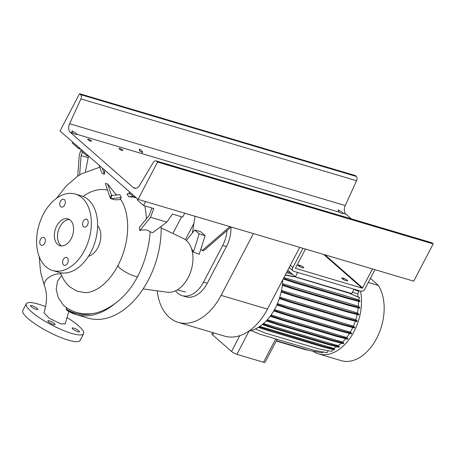<?xml version="1.0" encoding="UTF-8"?>
<svg xmlns="http://www.w3.org/2000/svg" width="456" height="456" viewBox="0 0 456 456"><rect width="100%" height="100%" fill="white"/><g stroke="black" fill="none" stroke-linecap="round" stroke-linejoin="round"><path stroke-width="0.68" d="M60.551 272.756A52.816 34.439 -73.5 0 0 60.996 273.908A11.85 6.937 158.2 0 0 48.706 277.539A11.85 6.937 158.2 0 0 44.523 286.043C47.344 293.316 47.156 302.26 43.953 312.879L49.265 318.305L60.785 323.851L65.157 323.908L68.816 311.476M82.975 313.825L76.916 312.565C71.883 311.06 67.334 308.564 63.27 305.081L58.271 297.631L56.219 289.309L57.524 281.204L61.594 275.458L60.996 273.908M60.688 206.693A4.093 2.668 -73.5 0 0 61.372 207.075A4.093 2.668 -73.5 0 0 64.9 204.47A4.093 2.668 -73.5 0 0 64.387 199.608A4.093 2.668 -73.5 0 0 63.703 199.226A4.093 2.668 -73.5 0 0 60.175 201.826A4.093 2.668 -73.5 0 0 60.688 206.693M83.534 226.717A4.093 2.668 -73.5 0 0 84.223 227.105A4.093 2.668 -73.5 0 0 87.751 224.5A4.093 2.668 -73.5 0 0 87.239 219.638A4.093 2.668 -73.5 0 0 86.549 219.25A4.093 2.668 -73.5 0 0 83.02 221.855A4.093 2.668 -73.5 0 0 83.534 226.717M63.555 264.942A4.093 2.668 -73.5 0 0 64.239 265.324A4.093 2.668 -73.5 0 0 67.767 262.719A4.093 2.668 -73.5 0 0 67.254 257.857A4.093 2.668 -73.5 0 0 66.57 257.475A4.093 2.668 -73.5 0 0 63.042 260.08A4.093 2.668 -73.5 0 0 63.555 264.942M44.671 243.225A4.093 2.668 -73.5 0 0 43.719 237.445A4.093 2.668 -73.5 0 0 40.441 239.514A4.093 2.668 -73.5 0 0 41.393 245.299A4.093 2.668 -73.5 0 0 44.671 243.225M78.78 330.834A4.093 0.889 -152.4 0 1 79.435 331.848A4.093 0.889 -152.4 0 1 76.716 331.369A4.093 0.889 -152.4 0 1 72.829 329.067A4.093 0.889 -152.4 0 1 72.173 328.052A4.093 0.889 -152.4 0 1 74.892 328.531A4.093 0.889 -152.4 0 1 78.78 330.834M54.412 323.6A4.093 0.889 -152.4 0 1 55.068 324.615A4.093 0.889 -152.4 0 1 52.349 324.136A4.093 0.889 -152.4 0 1 48.461 321.833A4.093 0.889 -152.4 0 1 47.812 320.825A4.093 0.889 -152.4 0 1 50.525 321.303A4.093 0.889 -152.4 0 1 54.412 323.6M37.084 308.41A4.093 0.889 -152.4 0 1 37.734 309.424A4.093 0.889 -152.4 0 1 35.021 308.94A4.093 0.889 -152.4 0 1 31.128 306.643A4.093 0.889 -152.4 0 1 30.478 305.628A4.093 0.889 -152.4 0 1 33.191 306.107A4.093 0.889 -152.4 0 1 37.084 308.41M116.035 195.054L115.858 194.119M107.57 190.146A52.816 34.439 -73.5 0 0 83.191 196.479M121.37 197.573L119.877 194.683L111.874 195.459L110.745 198.605L121.37 197.573L120.287 198.867C124.824 205.171 127.292 214.098 127.691 225.646C127.794 239.343 124.602 252.556 118.104 265.284A11.85 2.582 27.6 0 0 118.104 265.284A11.85 2.582 27.6 0 0 118.11 265.284C109.685 281.409 97.253 292.256 85.414 292.666L77.058 291.247L69.688 286.801C66.376 283.894 63.68 280.109 61.594 275.458M83.26 313.859L91.462 313.779C99.305 312.708 107.228 309.231 115.231 303.365C124.334 296.656 131.761 287.77 137.518 276.712A75.428 49.185 106.5 0 0 150.121 231.813L152.817 232.611L166.833 222.112L172.459 214.092L182.685 217.124L184.731 213.214M143.104 288.927L167.403 292.228A28.186 18.382 -73.5 0 0 190.386 272.597A28.186 18.382 -73.5 0 0 186.356 240.432A28.186 18.382 -73.5 0 0 183.358 238.454L161.196 227.96M52.628 270.493L58.892 272.352A39.866 25.998 -73.5 0 0 93.246 247.004A39.866 25.998 -73.5 0 0 88.264 199.654A39.866 25.998 -73.5 0 0 81.578 195.915L75.314 194.056A39.866 25.998 -73.5 0 0 40.96 219.404A39.866 25.998 -73.5 0 0 45.942 266.754A39.866 25.998 -73.5 0 0 52.628 270.493A39.866 25.998 -73.5 0 0 86.982 245.146A39.866 25.998 -73.5 0 0 82 197.79A39.866 25.998 -73.5 0 0 75.314 194.056M57.638 244.387A14.005 9.137 -73.5 0 0 59.987 245.704A14.005 9.137 -73.5 0 0 72.054 236.795A14.005 9.137 -73.5 0 0 70.304 220.157A14.005 9.137 -73.5 0 0 67.955 218.846A14.005 9.137 -73.5 0 0 55.888 227.755A14.005 9.137 -73.5 0 0 57.638 244.387M69.46 219.53A14.005 9.137 -73.5 0 0 58.585 229.858A14.005 9.137 -73.5 0 0 60.768 245.322A14.005 9.137 -73.5 0 0 61.617 245.949M67.288 317.667A32.325 7.039 -152.4 0 1 78.449 325.709A32.325 7.039 -152.4 0 1 83.602 333.712A32.325 7.039 -152.4 0 1 62.158 329.922A32.325 7.039 -152.4 0 1 31.458 311.767A32.325 7.039 -152.4 0 1 26.305 303.764A32.325 7.039 -152.4 0 1 45.606 306.671M83.602 333.712L80.096 340.427A32.325 7.039 -152.4 0 1 58.647 336.636A32.325 7.039 -152.4 0 1 27.953 318.476A32.325 7.039 -152.4 0 1 22.8 310.473L26.305 303.764M191.457 248.514A23.267 15.173 -73.5 0 1 193.378 252.145L199.221 254.26L200.817 249.238L202.247 250.492L203.501 250.863L231.118 226.98M195.094 216.286L192.381 232.919M202.247 250.492L229.864 226.609M200.817 249.238L205.143 235.632L200.686 231.728L194.735 229.961L186.39 240.466M88.869 156.34L88.179 157.662L85.437 171.633M99.801 167.209L81.071 173.975L79.629 175.036L81.082 155.553L82.388 151.911M81.082 155.553L88.179 157.662M81.196 149.522L79.304 154.789L77.714 176.17L79.629 175.036M80.775 149.158L78.46 148.468L72.219 142.996L72.703 142.078M78.46 148.468L78.939 147.544M89.023 156.385L86.703 155.695L81.578 151.204L82.063 150.28M86.703 155.695L87.187 154.772M104.606 170.042L104.378 174.249L102.258 167.985M99.14 165.249L101.813 173.155L104.378 174.249M111.429 195.065L110.301 198.212L105.319 183.506L107.679 183.985L111.429 195.065L112.529 195.396M110.301 198.212L110.831 198.371M116.867 194.974L115.294 193.692L107.679 183.985M151.899 207.987L149.272 215.323L139.388 227.419L139.77 230.565L150.611 217.295L153.752 208.54L143.526 205.502L137.29 200.036L137.769 199.112M143.526 205.502L145.572 201.592M150.611 217.295L166.833 222.112M136.486 197.989L134.167 197.3L129.042 192.808L129.527 191.885M134.167 197.3L134.651 196.376M144.78 205.878A76.192 49.687 106.5 0 1 146.405 218.829M130.057 193.697L126.91 193.999L128.849 196.85L133.18 196.433M128.849 196.85L133.973 197.129M139.77 230.565C144.484 229.339 147.938 229.756 150.121 231.813M110.745 198.605L114.741 199.791L120.817 199.637M193.378 252.145L199.192 233.865L194.735 229.961M199.192 233.865L205.143 235.632M88.521 256.232A17.242 11.24 -73.5 0 0 99.807 242.911A17.242 11.24 -73.5 0 0 97.618 225.583M66.314 307.447L66.223 308.9L66.798 310.194A75.428 49.185 -73.5 0 0 75.816 314.469A75.428 49.185 -73.5 0 0 115.231 303.365M66.633 310.12L75.816 314.469L87.934 318.066A75.428 49.185 -73.5 0 0 161.173 226.347M157.172 290.837A53.443 34.85 -73.5 0 0 178.256 322.375A53.443 34.85 -73.5 0 0 221.097 295.357L253.388 233.586M178.256 322.375L224.62 336.135A53.443 34.85 -73.5 0 0 267.455 309.117L299.752 247.346M181.579 216.799L172.858 233.483M227.082 230.474A26.722 17.425 106.5 0 1 222.682 245.476L203.518 282.133A26.722 17.425 106.5 0 1 182.104 295.642L185.86 296.753A26.722 17.425 -73.5 0 0 207.28 283.25L226.444 246.593A26.722 17.425 -73.5 0 0 230.958 227.116M185.421 239.685L193.937 223.389M182.104 295.642A26.722 17.425 106.5 0 1 175.509 290.82M368.311 282.446L378.337 285.422A44.181 28.808 106.5 0 1 376.673 338.323A44.181 28.808 106.5 0 1 341.265 360.656L318.607 353.93A44.181 28.808 106.5 0 1 312.964 351.177M360.514 291.11A44.181 28.808 106.5 0 1 354.016 331.603A44.181 28.808 106.5 0 1 318.607 353.93M282.709 279.944A44.181 28.808 106.5 0 1 275.236 308.216A44.181 28.808 106.5 0 1 248.947 331.016M352.762 327.528A39.757 25.929 106.5 0 1 351.736 329.597A39.757 25.929 106.5 0 1 350.316 332.15L274.466 309.641M287.023 271.685L290.74 272.791M354.027 289.19L351.741 293.567L295.351 276.832L287.799 270.208M297.643 272.454L295.351 276.832M356.803 290.01A39.757 25.929 106.5 0 1 356.951 290.529M358.182 296.964A39.757 25.929 106.5 0 0 357.709 293.812L358.906 291.521L353.981 289.275M357.709 293.812L352.431 292.245M292.723 274.529L286.505 272.682M358.222 307.84A39.757 25.929 106.5 0 1 357.475 313.01L281.483 290.455M349.53 333.433A39.757 25.929 106.5 0 1 346.68 337.503L347.957 338.62L336.482 335.656L282.167 319.536L270.596 315.712M271.058 315.062L346.68 337.503M357.168 314.532A39.757 25.929 106.5 0 1 355.8 319.719L279.779 297.158M341.407 343.18A39.757 25.929 106.5 0 1 338.198 345.728L263.482 323.549M355.332 321.161A39.757 25.929 106.5 0 1 353.389 326.165L277.413 303.616M336.71 346.708A39.757 25.929 106.5 0 1 333.627 348.361L259.755 326.439M358.473 301.291A39.757 25.929 106.5 0 1 358.359 306.227L282.475 283.7M283.216 278.975L294.006 282.549L348.321 298.669L359.795 301.633L360.103 301.045L358.593 299.723L359.63 297.734L359.282 297.432L347.711 292.524L293.396 276.404L285.331 274.928M358.359 306.227L359.955 307.623L348.481 304.659L294.166 288.54L282.378 284.641M348.481 304.659L348.179 305.246L359.647 308.21L359.955 307.623M357.475 313.01L358.997 314.344L347.523 311.38L293.208 295.26L281.306 291.321M347.523 311.38L347.221 311.961L358.69 314.925L358.997 314.344M355.8 319.719L357.253 320.995L345.785 318.031L291.464 301.912L279.528 297.962M345.785 318.031L345.477 318.619L356.945 321.577L357.253 320.995M353.389 326.165L354.779 327.385L343.305 324.421L288.99 308.302L277.088 304.363M343.305 324.421L343.003 325.008L354.472 327.967L354.779 327.385M350.316 332.15L351.65 333.319L340.176 330.355L285.861 314.235L274.073 310.337M340.176 330.355L339.868 330.942L351.342 333.906L351.65 333.319M336.482 335.656L336.175 336.243L347.649 339.207L347.957 338.62M345.711 338.705A39.757 25.929 106.5 0 1 342.598 342.074L343.807 343.134L332.333 340.17L278.017 324.051L266.788 320.334M332.333 340.17L332.025 340.752L343.499 343.716L343.807 343.134M338.198 345.728L339.327 346.72L327.858 343.756L273.543 327.63L262.85 324.096M327.858 343.756L327.55 344.337L339.025 347.301L339.327 346.72M333.627 348.361L334.658 349.267L323.184 346.303L259.019 326.923M323.184 346.303L322.882 346.891L334.351 349.855L334.658 349.267M332.829 349.461L331.843 351.337L318.943 348.982L264.628 332.863L255.383 328.941M328.183 350.67L327.117 352.705L314.218 350.35L259.903 334.231L251.153 330.52M322.996 351.952L322.489 352.921L309.59 350.561L276.399 340.712M277.117 339.338L265.118 362.286A4.309 0.94 -152.4 0 1 263.528 362.246L236.898 354.34A4.309 0.94 -152.4 0 1 231.54 351.456L212.599 334.858A4.309 0.94 -152.4 0 1 211.909 333.786L212.559 332.555M336.175 336.243L281.859 320.123L282.167 319.536M281.859 320.123L270.186 316.259M342.598 342.074L267.336 319.736M378.337 285.422L370.454 278.354M308.319 350.185L305.195 349.615L276.239 341.02M358.593 299.723L283.951 277.567M360.103 301.045L348.629 298.082L294.314 281.962L283.518 278.394M348.321 298.669L348.629 298.082M294.006 282.549L294.314 281.962M359.63 297.734L347.711 292.524M348.065 292.832L293.396 276.404M293.744 276.712L285.217 275.15M343.003 325.008L288.688 308.883L288.99 308.302M288.688 308.883L276.82 304.961M327.55 344.337L273.235 328.217L273.543 327.63M273.235 328.217L262.251 324.587M345.477 318.619L291.162 302.493L291.464 301.912M291.162 302.493L279.323 298.577M332.025 340.752L277.71 324.632L278.017 324.051M277.71 324.632L266.298 320.859M347.221 311.961L292.9 295.841L293.208 295.26M292.9 295.841L281.164 291.96M322.882 346.891L268.561 330.771L268.869 330.184M268.561 330.771L258.301 327.374M339.868 330.942L285.553 314.822L285.861 314.235M285.553 314.822L273.742 310.912M348.179 305.246L293.858 289.127L294.166 288.54M293.858 289.127L282.304 285.302M358.906 291.521L353.919 289.4M347.187 280.161A2.588 0.564 27.6 0 0 343.966 278.428L342.712 278.057A2.588 0.564 27.6 0 0 341.761 278.029A2.588 0.564 27.6 0 0 342.878 279.197A2.588 0.564 27.6 0 0 345.392 280.4L346.64 280.771A2.588 0.564 27.6 0 0 347.597 280.799A2.588 0.564 27.6 0 0 347.187 280.161M303.331 267.142A2.588 0.564 27.6 0 0 300.111 265.415L298.857 265.039A2.588 0.564 27.6 0 0 297.905 265.016A2.588 0.564 27.6 0 0 299.022 266.179A2.588 0.564 27.6 0 0 301.536 267.387L302.784 267.757A2.588 0.564 27.6 0 0 303.742 267.78A2.588 0.564 27.6 0 0 303.331 267.142M374.986 269.678L364.903 288.967A3.448 2.502 131.2 0 1 360.838 291.207L293.801 271.314A3.448 2.502 131.2 0 1 293.088 270.921A3.448 2.502 131.2 0 1 292.855 267.586L302.938 248.298M295.522 268.293L362.081 288.135L323.646 254.442M305.446 249.039L295.556 267.957A0.433 0.314 -48.8 0 0 295.676 268.424M324.9 254.813L362.594 287.856L372.484 268.937M362.594 287.856A0.433 0.314 -48.8 0 1 362.081 288.135M139.331 150.622L142.489 152.697L142.466 151.552L139.547 149.021L139.331 150.622M119.347 149.021A2.155 0.467 27.6 0 0 121.393 150.229A2.155 0.467 27.6 0 0 122.824 150.48A2.155 0.467 27.6 0 0 122.482 149.95A2.155 0.467 27.6 0 0 120.435 148.736A2.155 0.467 27.6 0 0 119.005 148.485A2.155 0.467 27.6 0 0 119.347 149.021M88.019 139.724A2.155 0.467 27.6 0 0 90.066 140.932A2.155 0.467 27.6 0 0 91.496 141.183A2.155 0.467 27.6 0 0 91.154 140.653A2.155 0.467 27.6 0 0 89.108 139.439A2.155 0.467 27.6 0 0 87.677 139.188A2.155 0.467 27.6 0 0 88.019 139.724M76.443 133.517L76.853 134.298A3.015 0.655 -152.4 0 1 76.842 134.423A3.015 0.655 -152.4 0 1 73.114 133.186L72.054 132.217L71.951 130.752L76.443 133.517M342.707 212.547L343.117 213.322A3.015 0.655 -152.4 0 1 343.106 213.448A3.015 0.655 -152.4 0 1 339.378 212.211L338.323 211.242L338.215 209.783L342.707 212.547M70.281 132.348A6.897 4.497 106.5 0 1 69.597 123.747L80.911 98.912A3.448 2.246 -73.5 0 0 80.569 94.609L79.543 93.714L60.055 130.992L138.048 199.357L157.537 162.079L156.511 161.179A3.448 2.246 -73.5 0 0 155.935 160.854A3.448 2.246 -73.5 0 0 153.301 162.364L139.696 185.193A6.897 4.497 106.5 0 1 134.429 188.208A6.897 4.497 106.5 0 1 133.277 187.564L70.281 132.348L73.114 133.186M351.28 218.834L345.95 214.16A6.897 4.497 106.5 0 1 345.26 205.559L356.575 180.724A3.448 2.246 -73.5 0 0 356.233 176.426L355.207 175.526L79.543 93.714M138.048 199.357L413.712 281.17L433.2 243.892L432.174 242.997A3.448 2.246 -73.5 0 0 431.598 242.672L155.935 160.854M433.2 243.892L157.537 162.079M118.104 265.284A11.85 2.582 27.6 0 0 118.041 265.523A11.85 2.582 27.6 0 0 118.07 265.814A11.85 2.582 27.6 0 0 118.212 266.179A11.85 2.582 27.6 0 0 118.423 266.543A11.85 2.582 27.6 0 0 118.771 266.994A11.85 2.582 27.6 0 0 119.181 267.45A11.85 2.582 27.6 0 0 134.737 276.142A11.85 2.582 27.6 0 0 137.518 276.712M66.223 308.9A74.356 48.49 -73.5 0 0 91.462 313.779M267.455 309.117L221.097 295.357M203.518 282.133L207.28 283.25M222.682 245.476L226.444 246.593M212.599 334.858L213.636 332.874M263.528 362.246L275.72 338.922M231.54 351.456L239.805 335.644M236.898 354.34L249.113 330.982M343.402 279.517L343.966 278.428M299.546 266.498L300.111 265.415M290.329 265.369L292.855 267.586M298.469 265.785L298.857 265.039M342.325 278.798L342.712 278.057M345.26 205.559L69.597 123.747M345.95 214.16L343.117 213.322M339.378 212.211L76.853 134.298M135.751 188.299L133.277 187.564M356.575 180.724L80.911 98.912M356.233 176.426L80.569 94.609M432.174 242.997L156.511 161.179M185.444 291.954L177.202 289.919M77.719 176.113L66.319 185.883L56.476 198.36M39.188 256.608L40.55 271.981L44.523 286.043M289.207 267.518L293.088 270.921"/></g></svg>
